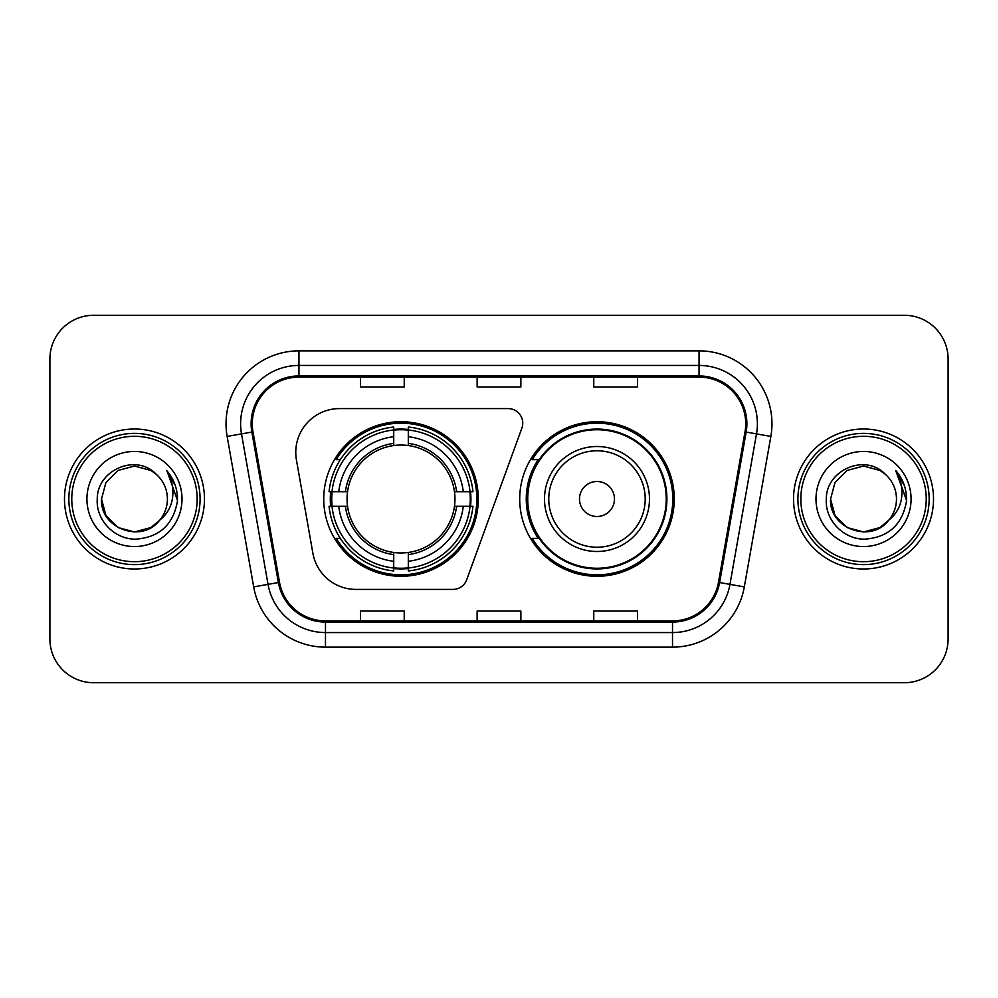 <?xml version="1.0" encoding="UTF-8"?>
<svg xmlns="http://www.w3.org/2000/svg" width="998" height="998" viewBox="0 0 998 998"><rect width="100%" height="100%" fill="white"/><g stroke="black" fill="none" stroke-linecap="round" stroke-linejoin="round"><path stroke-width="1.5" d="M295.77 452.344A43.737 43.737 0 0 0 296.431 459.941L312.885 553.254A43.737 43.737 0 0 0 355.962 589.406L452.967 589.406A14.583 14.583 0 0 0 466.677 579.813L521.867 428.167A14.583 14.583 0 0 0 508.169 408.594L339.507 408.594A43.737 43.737 0 0 0 295.77 452.344M519.709 499A77.283 77.283 0 0 0 596.991 576.283A77.283 77.283 0 0 0 674.261 499A77.283 77.283 0 0 0 596.991 421.717A77.283 77.283 0 0 0 519.709 499M323.739 499A77.283 77.283 0 0 0 401.009 576.283A77.283 77.283 0 0 0 478.291 499A77.283 77.283 0 0 0 401.009 421.717A77.283 77.283 0 0 0 323.739 499M330.675 506.285A70.721 70.721 0 0 1 330.675 491.715M538.234 538.371A70.721 70.721 0 0 1 538.234 459.629M49.9 359.018L49.9 638.982A43.737 43.737 0 0 0 93.637 682.719L904.363 682.719A43.737 43.737 0 0 0 948.1 638.982L948.1 359.018A43.737 43.737 0 0 0 904.363 315.281L93.637 315.281A43.737 43.737 0 0 0 49.9 359.018L49.9 638.982M64.483 499A69.985 69.985 0 0 0 134.468 568.985A69.985 69.985 0 0 0 204.465 499A69.985 69.985 0 0 0 134.468 429.015A69.985 69.985 0 0 0 64.483 499A69.985 69.985 0 0 0 134.468 568.985A69.985 69.985 0 0 0 204.465 499A69.985 69.985 0 0 0 134.468 429.015A69.985 69.985 0 0 0 64.483 499M793.535 499A69.985 69.985 0 0 0 863.532 568.985A69.985 69.985 0 0 0 933.517 499A69.985 69.985 0 0 0 863.532 429.015A69.985 69.985 0 0 0 793.535 499A69.985 69.985 0 0 0 863.532 568.985A69.985 69.985 0 0 0 933.517 499A69.985 69.985 0 0 0 863.532 429.015A69.985 69.985 0 0 0 793.535 499M252.282 423.763A46.657 46.657 0 0 1 298.951 377.107L699.049 377.107A46.657 46.657 0 0 1 745.007 431.86L718.473 582.345A46.657 46.657 0 0 1 672.515 620.893L325.485 620.893A46.657 46.657 0 0 1 279.527 582.345L252.993 431.86A46.657 46.657 0 0 1 252.282 423.763M251.122 423.763A47.829 47.829 0 0 0 251.845 432.072L278.38 582.545A47.829 47.829 0 0 0 325.485 622.066L672.515 622.066A47.829 47.829 0 0 0 719.62 582.545L746.155 432.072A47.829 47.829 0 0 0 699.049 375.934L298.951 375.934A47.829 47.829 0 0 0 251.122 423.763M227.145 436.425A72.904 72.904 0 0 1 298.951 350.859L699.049 350.859A72.904 72.904 0 0 1 770.855 436.425L744.321 586.899A72.904 72.904 0 0 1 672.515 647.141L325.485 647.141A72.904 72.904 0 0 1 253.679 586.899L227.145 436.425L241.504 433.893A58.321 58.321 0 0 1 298.951 365.443L699.049 365.443A58.321 58.321 0 0 1 756.496 433.893L729.962 584.366A58.321 58.321 0 0 1 672.515 632.557L325.485 632.557A58.321 58.321 0 0 1 268.038 584.366L241.504 433.893A58.321 58.321 0 0 1 240.618 423.763M904.363 315.281L93.637 315.281M93.637 682.719L904.363 682.719M948.1 638.982L948.1 359.018M477.131 377.107L477.131 386.974L520.869 386.974L520.869 377.107M360.478 377.107L360.478 386.974L404.227 386.974L404.227 377.107M593.773 377.107L593.773 386.974L637.522 386.974L637.522 377.107M520.869 620.893L520.869 611.026L477.131 611.026L477.131 620.893M404.227 620.893L404.227 611.026L360.478 611.026L360.478 620.893M637.522 620.893L637.522 611.026L593.773 611.026L593.773 620.893M150.948 527.543A32.959 32.959 0 0 0 159.855 520.033L152.819 526.383M197.167 499A62.699 62.699 0 0 0 134.468 436.301A62.699 62.699 0 0 0 71.769 499A62.699 62.699 0 0 0 134.468 561.699A62.699 62.699 0 0 0 197.167 499M200.087 499A65.619 65.619 0 0 0 134.468 433.382A65.619 65.619 0 0 0 68.85 499A65.619 65.619 0 0 0 134.468 564.619A65.619 65.619 0 0 0 200.087 499M152.557 526.557L159.855 520.033L150.948 527.543L134.468 531.959L117.989 527.543L105.925 515.479L101.509 499L105.925 515.479L117.989 527.543L134.468 531.959L150.948 527.543L159.855 520.033L150.948 527.543L134.468 531.959L117.989 527.543L105.925 515.479L101.509 499L105.925 482.521L117.989 470.457L134.468 466.041L150.948 470.457L156.062 474.1C135.84 452.892 96.893 470.357 97.255 499C95.721 520.195 114.533 539.332 135.528 539.182C159.193 537.473 173.141 524.898 177.382 501.47L177.457 499C177.332 488.184 173.739 478.691 166.666 470.52C172.043 479.339 173.939 488.833 172.355 499C170.895 507.495 166.728 514.506 159.855 520.033L152.756 526.42M117.989 470.457L105.925 482.521L101.509 499C99.812 528.304 141.354 543.661 159.181 520.819L152.494 526.595M159.855 520.033C164.82 513.895 167.352 506.884 167.427 499C167.24 489.057 163.46 480.749 156.062 474.1M86.926 499A47.542 47.542 0 0 0 134.468 546.542A47.542 47.542 0 0 0 182.01 499A47.542 47.542 0 0 0 134.468 451.458A47.542 47.542 0 0 0 86.926 499M166.99 470.881L177.432 500.248M166.666 470.52L175.249 485.415M408.307 568.024L408.307 570.956A72.318 72.318 0 0 0 472.965 506.285L470.033 506.285A69.411 69.411 0 0 1 408.307 568.024L408.307 561.275A62.699 62.699 0 0 0 463.284 506.285L454.464 506.285A53.954 53.954 0 0 0 408.307 445.545L408.307 429.976A69.411 69.411 0 0 1 470.033 491.715L472.965 491.715A72.318 72.318 0 0 0 408.307 427.044L408.307 429.976M331.997 506.285L329.066 506.285A72.318 72.318 0 0 0 393.723 570.956L393.723 568.024A69.411 69.411 0 0 1 331.997 506.285L338.746 506.285A62.699 62.699 0 0 0 393.723 561.275L393.723 552.455A53.954 53.954 0 0 0 454.464 506.285L456.622 506.285A56.088 56.088 0 0 1 408.307 554.614L408.307 561.275M393.723 429.976L393.723 427.044A72.318 72.318 0 0 0 329.066 491.715L331.997 491.715A69.411 69.411 0 0 1 393.723 429.976L393.723 436.725A62.699 62.699 0 0 0 338.746 491.715L347.554 491.715A53.954 53.954 0 0 0 393.723 552.455L393.723 554.614A56.088 56.088 0 0 1 345.408 506.285L338.746 506.285M332.134 506.285A69.261 69.261 0 0 1 332.134 491.715M408.307 430.126A69.261 69.261 0 0 0 393.723 430.126M469.896 491.715A69.261 69.261 0 0 1 469.896 506.285M470.033 491.715L463.284 491.715A62.699 62.699 0 0 0 408.307 436.725M463.284 506.285L470.033 506.285M393.723 561.275L393.723 568.024M454.464 491.715L463.284 491.715M408.307 552.543L408.307 554.614M393.723 552.455A53.954 53.954 0 0 1 347.554 506.285L345.408 506.285M408.307 567.874A69.261 69.261 0 0 1 393.723 567.874M338.746 491.715L331.997 491.715M393.723 445.457L393.723 436.725M408.307 445.545A53.954 53.954 0 0 0 347.554 491.715L345.408 491.715A56.088 56.088 0 0 1 393.723 443.386M408.307 445.457L408.307 443.386A56.088 56.088 0 0 1 456.622 491.715M340.343 459.629L336.214 459.629A75.823 75.823 0 0 1 476.832 499A75.823 75.823 0 0 1 336.214 538.371L340.343 538.371M614.481 499A17.502 17.502 0 0 0 596.991 481.498A17.502 17.502 0 0 0 579.489 499A17.502 17.502 0 0 0 596.991 516.502A17.502 17.502 0 0 0 614.481 499M649.473 499A52.495 52.495 0 0 0 596.991 446.505A52.495 52.495 0 0 0 544.496 499A52.495 52.495 0 0 0 596.991 551.495A52.495 52.495 0 0 0 649.473 499A52.495 52.495 0 0 1 596.991 551.495A52.495 52.495 0 0 1 544.496 499M666.24 499A69.261 69.261 0 0 0 596.991 429.739A69.261 69.261 0 0 0 527.73 499A69.261 69.261 0 0 0 596.991 568.261A69.261 69.261 0 0 0 666.24 499M672.802 499A75.823 75.823 0 0 1 532.184 538.371L539.207 538.371A69.91 69.91 0 0 0 666.901 499.162A69.91 69.91 0 0 0 539.207 459.629L532.184 459.629A75.823 75.823 0 0 1 672.802 499M880.011 527.543A32.959 32.959 0 0 0 888.906 520.033L880.011 527.543L863.532 531.959L847.053 527.543L834.989 515.479L830.573 499L834.989 482.521L847.053 470.457L863.532 466.041L880.011 470.457L885.126 474.1C864.892 452.892 825.945 470.357 826.319 499C824.772 520.195 843.584 539.332 864.592 539.182C888.257 537.473 902.204 524.898 906.446 501.47L906.521 499C906.396 488.184 902.791 478.691 895.717 470.52C901.107 479.339 902.99 488.833 901.406 499C899.959 507.495 895.792 514.506 888.906 520.033L880.011 527.543L863.532 531.959L847.053 527.543L834.989 515.479L830.573 499L834.989 515.479L847.053 527.543L863.532 531.959L880.011 527.543L888.906 520.033L880.011 527.543L863.532 531.959L847.053 527.543L834.989 515.479L830.573 499L834.989 515.479L847.053 527.543L863.532 531.959L880.011 527.543L888.906 520.033L880.011 527.543L863.532 531.959L847.053 527.543L834.989 515.479L830.573 499L834.989 515.479L847.053 527.543L863.532 531.959L880.011 527.543L888.906 520.033C893.884 513.895 896.416 506.884 896.491 499C896.304 489.057 892.511 480.749 885.126 474.1M926.231 499A62.699 62.699 0 0 0 863.532 436.301A62.699 62.699 0 0 0 800.833 499A62.699 62.699 0 0 0 863.532 561.699A62.699 62.699 0 0 0 926.231 499M929.15 499A65.619 65.619 0 0 0 863.532 433.382A65.619 65.619 0 0 0 797.913 499A65.619 65.619 0 0 0 863.532 564.619A65.619 65.619 0 0 0 929.15 499M830.573 499C828.876 528.304 870.418 543.661 888.232 520.819L888.906 520.033M815.99 499A47.542 47.542 0 0 0 863.532 546.542A47.542 47.542 0 0 0 911.074 499A47.542 47.542 0 0 0 863.532 451.458A47.542 47.542 0 0 0 815.99 499M896.042 470.881L906.496 500.248L895.717 470.52L904.313 485.415M906.496 500.248L895.717 470.52M699.049 350.859L699.049 375.934M241.504 433.893L251.845 432.072M325.485 647.141L325.485 622.066M672.515 622.066L672.515 647.141M719.62 582.545L744.321 586.899M253.679 586.899L278.38 582.545M746.155 432.072L770.855 436.425M298.951 350.859L298.951 375.934M408.307 552.455A53.954 53.954 0 0 0 454.464 506.285M470.545 506.285A69.91 69.91 0 0 0 470.545 491.715M408.307 429.464A69.91 69.91 0 0 0 393.723 429.464M393.723 568.536A69.91 69.91 0 0 0 408.307 568.536M645.207 499A48.216 48.216 0 0 0 596.991 450.784A48.216 48.216 0 0 0 548.763 499A48.216 48.216 0 0 0 596.991 547.216A48.216 48.216 0 0 0 645.207 499"/></g></svg>
